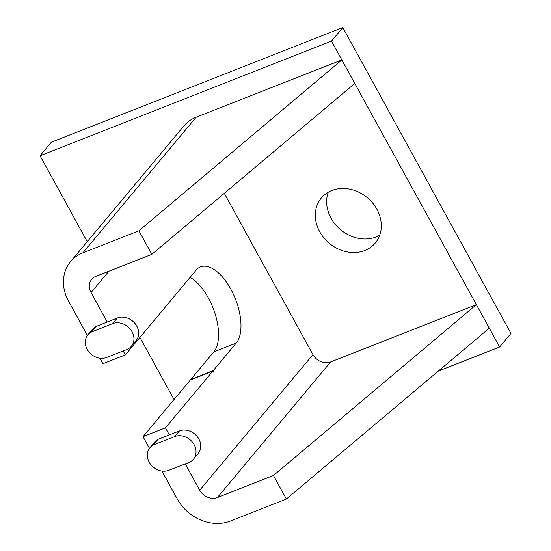 <?xml version="1.0" encoding="UTF-8"?>
<svg xmlns="http://www.w3.org/2000/svg" width="551" height="551" viewBox="0 0 551 551"><rect width="100%" height="100%" fill="white"/><g stroke="black" fill="none" stroke-linecap="round" stroke-linejoin="round"><path stroke-width="0.83" d="M328.231 192.223A35.126 29.692 -140.1 0 0 338.879 228.21A35.126 29.692 -140.1 0 0 376.126 236.944A35.126 29.692 -140.1 0 0 379.715 235.215M364.803 250.498A35.126 29.692 39.9 0 1 323.933 237.922A35.126 29.692 39.9 0 1 321.35 197.988A35.126 29.692 39.9 0 1 367.345 197.713A35.126 29.692 39.9 0 1 375.272 243.019A35.126 29.692 39.9 0 1 364.803 250.498M499.647 346.985L510.97 333.424L342.818 27.55L51.353 142.186L40.03 155.747L331.495 41.111L499.647 346.985L438.286 371.119M342.818 27.55L331.495 41.111M174.04 399.516L139.92 337.446M87.251 241.655L40.03 155.747M190.853 379.832L190.756 379.487L213.182 370.671L213.588 372.132L212.707 371.236L190.288 380.052L143.019 436.661L149.438 448.342M190.756 379.487L213.795 351.91A42.703 20.718 68.5 0 0 214.973 313.367A42.703 20.718 68.5 0 0 190.088 277.367M70.549 261.649L183.793 126.055A41.325 34.933 39.9 0 1 196.108 117.253L82.87 252.847A41.325 34.933 39.9 0 0 70.549 261.649A41.325 34.933 39.9 0 0 68.641 301.369L87.389 335.476M99.889 358.205L102.92 363.722L125.339 354.899L196.115 270.155A42.703 20.718 -111.5 0 1 200.53 266.884A42.703 20.718 -111.5 0 1 233.259 293.965A42.703 20.718 -111.5 0 1 236.214 343.094L213.182 370.671M161.932 471.071L177.298 499.006A41.325 34.933 -140.1 0 0 230.325 521.074L286.382 499.027L273.448 475.499L476.367 304.627L489.302 328.162L286.382 499.027M212.707 371.236L165.438 427.838L143.019 436.661M108.857 271.244L91.06 292.547L107.252 321.998M123.176 350.959L125.339 354.899M354.775 83.463L151.856 254.328L138.921 230.8L341.84 59.935L354.775 83.463M82.87 252.847L138.921 230.8M91.06 292.547A13.775 11.647 39.9 0 1 91.7 279.309A13.775 11.647 39.9 0 1 95.805 276.375L151.856 254.328M196.108 117.253L341.84 59.935M224.298 193.332L312.954 354.596A13.775 11.647 -140.1 0 0 330.634 361.952L476.367 304.627M165.438 427.838L169.315 434.897M185.253 463.887L199.717 490.19A13.775 11.647 -140.1 0 0 217.39 497.546L273.448 475.499M193.435 459.231L198.153 453.583A15.152 12.811 -140.1 0 0 197.038 436.358A15.152 12.811 -140.1 0 0 179.406 430.93L157.93 439.374L153.212 445.029A15.152 12.811 -140.1 0 0 149.955 447.674A15.152 12.811 -140.1 0 0 151.05 464.879A15.152 12.811 -140.1 0 0 168.661 470.34L188.876 462.475A15.152 12.811 -140.1 0 0 193.435 459.231A15.152 12.811 -140.1 0 0 192.32 442.005A15.152 12.811 -140.1 0 0 174.688 436.578L153.212 445.029M174.688 436.578L179.406 430.93L157.93 439.374A15.152 12.811 -140.1 0 0 154.673 442.026L149.955 447.674M131.345 346.297L136.063 340.649A15.152 12.811 -140.1 0 0 134.933 323.396A15.152 12.811 -140.1 0 0 117.28 318.01L95.846 326.529L91.122 332.184A15.152 12.811 -140.1 0 0 87.905 334.808A15.152 12.811 -140.1 0 0 89.021 352.034A15.152 12.811 -140.1 0 0 106.653 357.461L126.826 349.527A15.152 12.811 -140.1 0 0 131.345 346.297A15.152 12.811 -140.1 0 0 130.215 329.05A15.152 12.811 -140.1 0 0 112.562 323.657L91.122 332.184M112.562 323.657L117.28 318.01L95.846 326.529A15.152 12.811 -140.1 0 0 92.623 329.154L87.905 334.808M236.214 343.094L213.795 351.91M199.717 490.19L312.954 354.596M330.634 361.952L217.39 497.546"/></g></svg>
